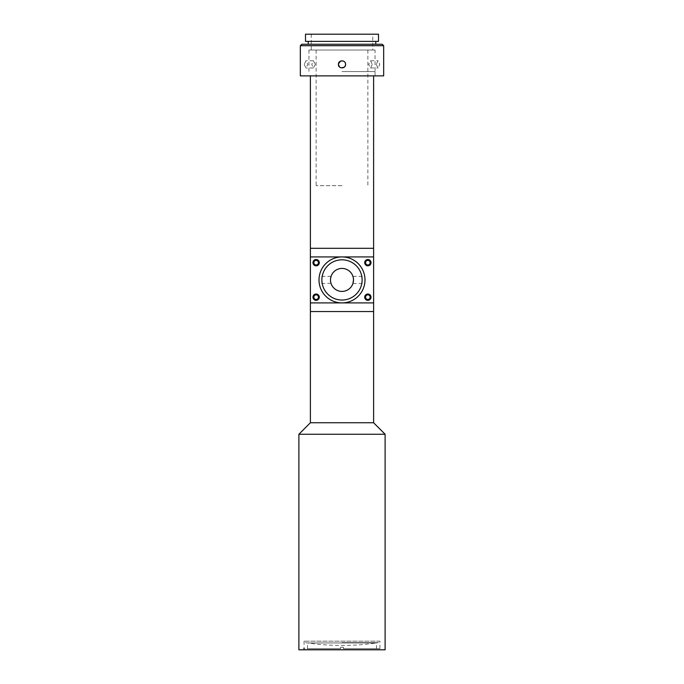 <?xml version="1.0" encoding="UTF-8"?>
<svg xmlns="http://www.w3.org/2000/svg" width="684" height="684" viewBox="0 0 684 684"><rect width="100%" height="100%" fill="white"/><g stroke="black" fill="none" stroke-linecap="round" stroke-linejoin="round"><path stroke-width="0.51" stroke-dasharray="3.42 2.56" d="M379.936 641.182L304.064 641.182L379.936 641.182L379.936 649.8L304.064 649.8L379.936 649.8M304.064 641.182L304.064 649.8M298.891 649.8L385.109 649.8M310.391 311.536L373.609 311.536L310.391 311.536M310.391 422.755L373.609 422.755M298.891 434.254L385.109 434.254M365.564 297.164A2.3 2.3 0 0 0 367.864 299.464A2.3 2.3 0 0 0 370.164 297.164A2.3 2.3 0 0 0 367.864 294.864A2.3 2.3 0 0 0 365.564 297.164M313.836 297.164A2.3 2.3 0 0 0 316.136 299.464A2.3 2.3 0 0 0 318.436 297.164A2.3 2.3 0 0 0 316.136 294.864A2.3 2.3 0 0 0 313.836 297.164M313.836 262.682A2.3 2.3 0 0 0 316.136 264.982A2.3 2.3 0 0 0 318.436 262.682A2.3 2.3 0 0 0 316.136 260.382A2.3 2.3 0 0 0 313.836 262.682M365.564 262.682A2.3 2.3 0 0 0 367.864 264.982A2.3 2.3 0 0 0 370.164 262.682A2.3 2.3 0 0 0 367.864 260.382A2.3 2.3 0 0 0 365.564 262.682M373.609 256.928L310.391 256.928L310.391 302.918L373.609 302.918L373.609 256.928L310.391 256.928L310.391 302.918L373.609 302.918L373.609 256.928L373.609 302.918L310.391 302.918L310.391 256.928L373.609 256.928M313.263 248.309L370.737 248.309L313.263 248.309M373.609 248.309L310.391 248.309L373.609 248.309M370.737 311.536L313.263 311.536L370.737 311.536M353.5 279.918A11.5 11.5 0 0 0 342 268.427A11.5 11.5 0 0 0 330.5 279.918A11.5 11.5 0 0 0 342 291.418A11.5 11.5 0 0 0 353.5 279.918A11.5 11.5 0 0 0 342 268.427A11.5 11.5 0 0 0 330.5 279.918A11.5 11.5 0 0 0 342 291.418A11.5 11.5 0 0 0 353.5 279.918M342 71.564L375.054 71.564L342 71.564M342 75.873L375.054 75.873L342 75.873M342 185.655L316.136 185.655L342 185.655M342 50.009L375.054 50.009L342 50.009M376.491 648.697L343.436 648.697L343.436 647.261L340.564 647.261L340.564 648.697L307.509 648.697L340.564 648.697L340.564 647.261L343.436 647.261L343.436 648.697L376.491 648.697L376.491 642.951L307.509 642.951L376.491 642.951M307.509 648.697L307.509 642.951M343.436 648.697L343.436 647.261L343.436 648.697L380.8 648.697L343.436 648.697M340.564 647.261L343.436 647.261L340.564 647.261L340.564 648.697L340.564 647.261M340.564 648.697L303.2 648.697L340.564 648.697M376.157 64.373L378.09 67.972L379.748 64.373L378.09 60.782L376.157 64.373M372.25 64.373L370.625 67.972L368.659 64.373L370.625 60.782L372.25 64.373M315.341 64.373L313.375 67.972L311.75 64.373L313.375 60.782L315.341 64.373M375.054 50.009L308.946 50.009L375.054 50.009L375.054 75.873L308.946 75.873L375.054 75.873L375.054 71.564M308.946 50.009L308.946 71.564M304.252 64.373L305.91 67.972L307.843 64.373L305.91 60.782L304.252 64.373M375.772 41.382L308.228 41.382L375.772 41.382M375.772 44.255L308.228 44.255L375.772 44.255M372.754 34.2L311.246 34.2L372.754 34.2L372.754 50.009L311.246 50.009L372.754 50.009M311.246 34.2L311.246 50.009M340.615 67.69L344.548 66.912M300.327 75.873L383.673 75.873M345.591 64.373L344.531 61.825M340.991 60.927L338.409 64.373M305.5 34.2L378.5 34.2M305.5 41.382L378.5 41.382M382.236 44.255L301.764 44.255M300.327 45.7L383.673 45.7M319.009 279.918C319.317 275.284 319.317 275.284 319.009 279.918C319.317 275.284 319.317 275.284 319.009 279.918C319.317 284.561 319.317 284.561 319.009 279.918C319.317 284.561 319.317 284.561 319.009 279.918A22.991 22.991 0 0 1 342 256.928A22.991 22.991 0 0 1 364.991 279.918C364.683 275.284 364.683 275.284 364.991 279.918C364.683 275.284 364.683 275.284 364.991 279.918A22.991 22.991 0 0 1 342 302.918A22.991 22.991 0 0 1 319.009 279.918M330.594 278.516L330.5 279.918M353.209 277.388L353.414 278.568M364.991 279.918C364.683 284.561 364.683 284.561 364.991 279.918C364.683 284.561 364.683 284.561 364.991 279.918M319.3 262.682A3.163 3.163 0 0 0 316.136 259.518A3.163 3.163 0 0 0 312.973 262.682A3.163 3.163 0 0 0 316.136 265.837A3.163 3.163 0 0 0 319.3 262.682M319.3 297.164A3.163 3.163 0 0 0 316.136 294.009A3.163 3.163 0 0 0 312.973 297.164A3.163 3.163 0 0 0 316.136 300.327A3.163 3.163 0 0 0 319.3 297.164M371.027 262.682A3.163 3.163 0 0 0 367.864 259.518A3.163 3.163 0 0 0 364.7 262.682A3.163 3.163 0 0 0 367.864 265.837A3.163 3.163 0 0 0 371.027 262.682M371.027 297.164A3.163 3.163 0 0 0 367.864 294.009A3.163 3.163 0 0 0 364.7 297.164A3.163 3.163 0 0 0 367.864 300.327A3.163 3.163 0 0 0 371.027 297.164M362.118 279.918A20.118 20.118 0 0 0 342 259.809A20.118 20.118 0 0 0 321.882 279.918A20.118 20.118 0 0 0 342 300.037A20.118 20.118 0 0 0 362.118 279.918M330.996 283.236L319.291 283.518M342 642.652L378.5 642.652L342 642.652M316.136 50.009L316.136 185.655M367.864 50.009L367.864 185.655M370.625 67.972L378.09 67.972M313.375 67.972L305.91 67.972M313.375 60.782L305.91 60.782M370.625 60.782L378.09 60.782M331.082 276.327L319.291 276.327M352.918 276.327L364.709 276.327M352.918 283.518L364.709 283.518M305.5 642.652A240.648 240.648 0 0 0 378.5 642.652"/><path stroke-width="1.03" d="M385.109 434.254L298.891 434.254L298.891 649.8L385.109 649.8L385.109 434.254L373.609 422.755L310.391 422.755L298.891 434.254M373.609 75.873L373.609 248.309L310.391 248.309L373.609 248.309L373.609 302.918L310.391 302.918L310.391 311.536L373.609 311.536L310.391 311.536L310.391 422.755M373.609 302.918L373.609 422.755M365.564 297.164A2.3 2.3 0 0 0 367.864 299.464A2.3 2.3 0 0 0 370.164 297.164A2.3 2.3 0 0 0 367.864 294.864A2.3 2.3 0 0 0 365.564 297.164M313.836 297.164A2.3 2.3 0 0 0 316.136 299.464A2.3 2.3 0 0 0 318.436 297.164A2.3 2.3 0 0 0 316.136 294.864A2.3 2.3 0 0 0 313.836 297.164M313.836 262.682A2.3 2.3 0 0 0 316.136 264.982A2.3 2.3 0 0 0 318.436 262.682A2.3 2.3 0 0 0 316.136 260.382A2.3 2.3 0 0 0 313.836 262.682M365.564 262.682A2.3 2.3 0 0 0 367.864 264.982A2.3 2.3 0 0 0 370.164 262.682A2.3 2.3 0 0 0 367.864 260.382A2.3 2.3 0 0 0 365.564 262.682M310.391 75.873L310.391 256.928L373.609 256.928M345.591 64.373C345.813 69.016 338.187 69.007 338.409 64.373C338.178 59.747 345.813 59.73 345.591 64.373L345.317 65.749M383.673 45.7L300.327 45.7L300.327 75.873L383.673 75.873L383.673 45.7L382.236 44.255L301.764 44.255L300.327 45.7M308.228 41.382L308.228 44.255M375.772 41.382L375.772 44.255M378.5 34.2L305.5 34.2L305.5 41.382L378.5 41.382L378.5 34.2M338.409 64.373L339.461 66.912L340.615 67.69M344.548 66.912L345.309 65.775M344.531 61.825L343.377 61.056L340.991 60.927M330.5 279.918C331.124 275.284 331.124 275.284 330.5 279.918A11.5 11.5 0 0 0 342 291.418A11.5 11.5 0 0 0 353.5 279.918A11.5 11.5 0 0 0 342 268.427A11.5 11.5 0 0 0 330.5 279.918C331.124 284.561 331.124 284.561 330.5 279.918C331.124 284.561 331.124 284.561 330.5 279.918M331.082 276.327L330.594 278.516M353.414 278.568L353.5 279.918C352.876 275.284 352.876 275.284 353.5 279.918L352.944 283.441M352.918 276.327L353.209 277.388M364.991 279.918A22.991 22.991 0 0 1 342 302.918A22.991 22.991 0 0 1 319.009 279.918A22.991 22.991 0 0 1 342 256.928A22.991 22.991 0 0 1 364.991 279.918M319.3 262.682A3.163 3.163 0 0 0 316.136 259.518A3.163 3.163 0 0 0 312.973 262.682A3.163 3.163 0 0 0 316.136 265.837A3.163 3.163 0 0 0 319.3 262.682M319.3 297.164A3.163 3.163 0 0 0 316.136 294.009A3.163 3.163 0 0 0 312.973 297.164A3.163 3.163 0 0 0 316.136 300.327A3.163 3.163 0 0 0 319.3 297.164M371.027 262.682A3.163 3.163 0 0 0 367.864 259.518A3.163 3.163 0 0 0 364.7 262.682A3.163 3.163 0 0 0 367.864 265.837A3.163 3.163 0 0 0 371.027 262.682M371.027 297.164A3.163 3.163 0 0 0 367.864 294.009A3.163 3.163 0 0 0 364.7 297.164A3.163 3.163 0 0 0 367.864 300.327A3.163 3.163 0 0 0 371.027 297.164M362.118 279.918A20.118 20.118 0 0 0 342 259.809A20.118 20.118 0 0 0 321.882 279.918A20.118 20.118 0 0 0 342 300.037A20.118 20.118 0 0 0 362.118 279.918M310.391 302.918L310.391 256.928M353.5 279.918C352.876 284.561 352.876 284.561 353.5 279.918"/></g></svg>
